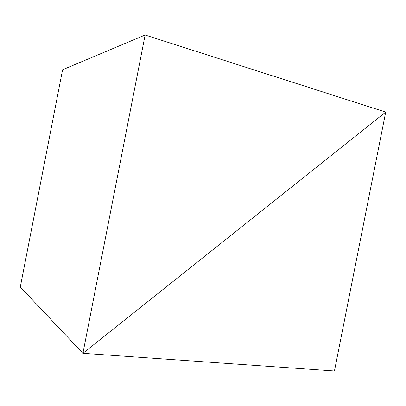 <?xml version="1.0" encoding="UTF-8"?>
<svg xmlns="http://www.w3.org/2000/svg" width="406" height="406" viewBox="0 0 406 406"><rect width="100%" height="100%" fill="white"/><g stroke="black" fill="none" stroke-linecap="round" stroke-linejoin="round"><path stroke-width="0.61" d="M334.442 370.982L385.7 112.097L82.915 353.306L145.12 35.017L62.595 69.756L20.3 287.017L82.915 353.306L334.442 370.982M145.12 35.017L385.7 112.097L82.915 353.306L20.3 287.017"/></g></svg>
